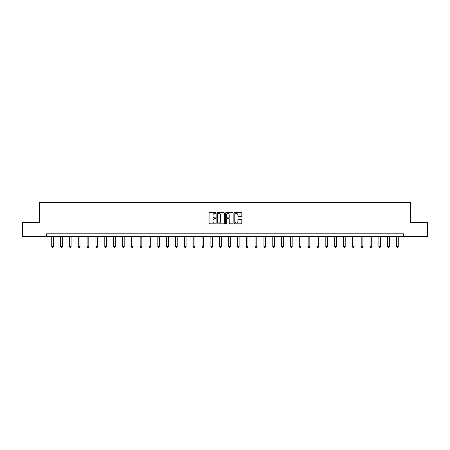 <?xml version="1.0" encoding="UTF-8"?>
<svg xmlns="http://www.w3.org/2000/svg" width="450" height="450" viewBox="0 0 450 450"><rect width="100%" height="100%" fill="white"/><g stroke="black" fill="none" stroke-linecap="round" stroke-linejoin="round"><path stroke-width="0.67" d="M215.933 213.075A0.388 0.388 0 0 0 215.544 212.687L209.632 212.687A0.557 0.557 0 0 0 209.076 213.244L209.076 223.256A0.557 0.557 0 0 0 209.632 223.813L215.544 223.813A0.388 0.388 0 0 0 215.933 223.425A0.388 0.388 0 0 0 215.544 223.037L214.779 223.037A1.778 1.778 0 0 1 212.996 221.254L212.996 220.421A1.778 1.778 0 0 1 214.779 218.638L215.544 218.638A0.388 0.388 0 0 0 215.933 218.25A0.388 0.388 0 0 0 215.544 217.862L214.779 217.862A1.778 1.778 0 0 1 212.996 216.079L212.996 215.246A1.778 1.778 0 0 1 214.779 213.463L215.544 213.463A0.388 0.388 0 0 0 215.933 213.075M241.256 216.607A0.557 0.557 0 0 0 241.813 216.051L241.813 213.244A0.557 0.557 0 0 0 241.256 212.687L234.692 212.687A0.557 0.557 0 0 0 234.135 213.244L234.135 223.256A0.557 0.557 0 0 0 234.692 223.813L241.256 223.813A0.557 0.557 0 0 0 241.813 223.256L241.813 219.864A0.557 0.557 0 0 0 241.256 219.308L238.449 219.308A0.557 0.557 0 0 0 237.893 219.864L237.893 221.546A1.491 1.491 0 0 1 236.402 223.037A1.491 1.491 0 0 1 234.917 221.546L234.917 214.954A1.491 1.491 0 0 1 236.402 213.463A1.491 1.491 0 0 1 237.893 214.954L237.893 216.051A0.557 0.557 0 0 0 238.449 216.607L241.256 216.607M46.586 236.672L22.5 236.672L22.5 222.502L39.392 222.502L39.392 202.663L410.608 202.663L410.608 222.502L427.5 222.502L427.5 236.672L403.414 236.672L403.414 233.837L46.586 233.837L46.586 236.672L403.414 236.672M224.511 213.244A0.557 0.557 0 0 0 223.959 212.687L217.395 212.687A0.557 0.557 0 0 0 216.838 213.244L216.838 223.256A0.557 0.557 0 0 0 217.395 223.813L223.959 223.813A0.557 0.557 0 0 0 224.511 223.256L224.511 213.244M226.041 212.687L232.605 212.687A0.557 0.557 0 0 1 233.162 213.244L233.162 223.256A0.557 0.557 0 0 1 232.605 223.813L229.798 223.813A0.557 0.557 0 0 1 229.241 223.256L229.241 219.195A0.557 0.557 0 0 0 228.684 218.638L226.822 218.638A0.557 0.557 0 0 0 226.266 219.195L226.266 223.425A0.388 0.388 0 0 1 225.877 223.813A0.388 0.388 0 0 1 225.489 223.425L225.489 213.244A0.557 0.557 0 0 1 226.041 212.687M218.002 213.463A0.388 0.388 0 0 0 217.614 213.857L217.614 222.643A0.388 0.388 0 0 0 218.002 223.037L218.812 223.037A1.778 1.778 0 0 0 220.59 221.254L220.59 215.246A1.778 1.778 0 0 0 218.812 213.463L218.002 213.463M229.241 214.982A1.491 1.491 0 0 0 227.756 213.491A1.491 1.491 0 0 0 226.266 214.982L226.266 217.305A0.557 0.557 0 0 0 226.822 217.862L228.684 217.862A0.557 0.557 0 0 0 229.241 217.305L229.241 214.982M51.744 236.672L51.744 246.6L53.443 246.6L53.443 236.672M53.443 246.6L53.021 247.337L52.172 247.337L51.744 246.6M60.587 236.672L60.587 246.6L62.286 246.6L62.286 236.672M62.286 246.6L61.858 247.337L61.009 247.337L60.587 246.6M69.429 236.672L69.429 246.6L71.128 246.6L71.128 236.672M71.128 246.6L70.701 247.337L69.851 247.337L69.429 246.6M78.266 236.672L78.266 246.6L79.971 246.6L79.971 236.672M79.971 246.6L79.543 247.337L78.694 247.337L78.266 246.6M87.109 236.672L87.109 246.6L88.808 246.6L88.808 236.672M88.808 246.6L88.386 247.337L87.536 247.337L87.109 246.6M95.951 236.672L95.951 246.6L97.65 246.6L97.65 236.672M97.65 246.6L97.228 247.337L96.379 247.337L95.951 246.6M104.794 236.672L104.794 246.6L106.492 246.6L106.492 236.672M106.492 246.6L106.065 247.337L105.216 247.337L104.794 246.6M113.636 236.672L113.636 246.6L115.335 246.6L115.335 236.672M115.335 246.6L114.907 247.337L114.058 247.337L113.636 246.6M122.473 236.672L122.473 246.6L124.177 246.6L124.177 236.672M124.177 246.6L123.75 247.337L122.901 247.337L122.473 246.6M131.316 236.672L131.316 246.6L133.014 246.6L133.014 236.672M133.014 246.6L132.593 247.337L131.743 247.337L131.316 246.6M140.158 236.672L140.158 246.6L141.857 246.6L141.857 236.672M141.857 246.6L141.435 247.337L140.58 247.337L140.158 246.6M149.001 236.672L149.001 246.6L150.699 246.6L150.699 236.672M150.699 246.6L150.272 247.337L149.422 247.337L149.001 246.6M157.838 236.672L157.838 246.6L159.542 246.6L159.542 236.672M159.542 246.6L159.114 247.337L158.265 247.337L157.838 246.6M166.68 236.672L166.68 246.6L168.384 246.6L168.384 236.672M168.384 246.6L167.957 247.337L167.107 247.337L166.68 246.6M175.523 236.672L175.523 246.6L177.221 246.6L177.221 236.672M177.221 246.6L176.799 247.337L175.95 247.337L175.523 246.6M184.365 236.672L184.365 246.6L186.064 246.6L186.064 236.672M186.064 246.6L185.642 247.337L184.787 247.337L184.365 246.6M193.208 236.672L193.208 246.6L194.906 246.6L194.906 236.672M194.906 246.6L194.479 247.337L193.629 247.337L193.208 246.6M202.044 236.672L202.044 246.6L203.749 246.6L203.749 236.672M203.749 246.6L203.321 247.337L202.472 247.337L202.044 246.6M210.887 236.672L210.887 246.6L212.586 246.6L212.586 236.672M212.586 246.6L212.164 247.337L211.314 247.337L210.887 246.6M219.729 236.672L219.729 246.6L221.428 246.6L221.428 236.672M221.428 246.6L221.006 247.337L220.157 247.337L219.729 246.6M228.572 236.672L228.572 246.6L230.271 246.6L230.271 236.672M230.271 246.6L229.843 247.337L228.994 247.337L228.572 246.6M237.414 236.672L237.414 246.6L239.113 246.6L239.113 236.672M239.113 246.6L238.686 247.337L237.836 247.337L237.414 246.6M246.251 236.672L246.251 246.6L247.956 246.6L247.956 236.672M247.956 246.6L247.528 247.337L246.679 247.337L246.251 246.6M255.094 236.672L255.094 246.6L256.793 246.6L256.793 236.672M256.793 246.6L256.371 247.337L255.521 247.337L255.094 246.6M263.936 236.672L263.936 246.6L265.635 246.6L265.635 236.672M265.635 246.6L265.213 247.337L264.358 247.337L263.936 246.6M272.779 236.672L272.779 246.6L274.477 246.6L274.477 236.672M274.477 246.6L274.05 247.337L273.201 247.337L272.779 246.6M281.616 236.672L281.616 246.6L283.32 246.6L283.32 236.672M283.32 246.6L282.892 247.337L282.043 247.337L281.616 246.6M290.458 236.672L290.458 246.6L292.162 246.6L292.162 236.672M292.162 246.6L291.735 247.337L290.886 247.337L290.458 246.6M299.301 236.672L299.301 246.6L300.999 246.6L300.999 236.672M300.999 246.6L300.577 247.337L299.728 247.337L299.301 246.6M308.143 236.672L308.143 246.6L309.842 246.6L309.842 236.672M309.842 246.6L309.42 247.337L308.565 247.337L308.143 246.6M316.986 236.672L316.986 246.6L318.684 246.6L318.684 236.672M318.684 246.6L318.257 247.337L317.407 247.337L316.986 246.6M325.822 236.672L325.822 246.6L327.527 246.6L327.527 236.672M327.527 246.6L327.099 247.337L326.25 247.337L325.822 246.6M334.665 236.672L334.665 246.6L336.364 246.6L336.364 236.672M336.364 246.6L335.942 247.337L335.093 247.337L334.665 246.6M343.507 236.672L343.507 246.6L345.206 246.6L345.206 236.672M345.206 246.6L344.784 247.337L343.935 247.337L343.507 246.6M352.35 236.672L352.35 246.6L354.049 246.6L354.049 236.672M354.049 246.6L353.621 247.337L352.772 247.337L352.35 246.6M361.192 236.672L361.192 246.6L362.891 246.6L362.891 236.672M362.891 246.6L362.464 247.337L361.614 247.337L361.192 246.6M370.029 236.672L370.029 246.6L371.734 246.6L371.734 236.672M371.734 246.6L371.306 247.337L370.457 247.337L370.029 246.6M378.872 236.672L378.872 246.6L380.571 246.6L380.571 236.672M380.571 246.6L380.149 247.337L379.299 247.337L378.872 246.6M387.714 236.672L387.714 246.6L389.413 246.6L389.413 236.672M389.413 246.6L388.991 247.337L388.142 247.337L387.714 246.6M396.557 236.672L396.557 246.6L398.256 246.6L398.256 236.672M398.256 246.6L397.828 247.337L396.979 247.337L396.557 246.6"/></g></svg>
